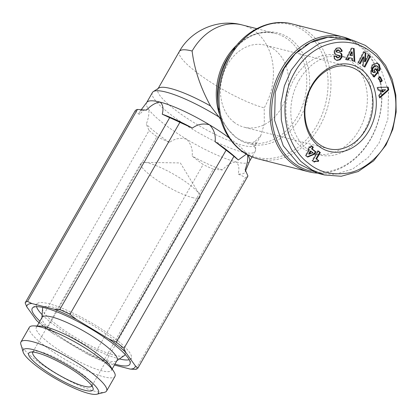 <?xml version="1.0" encoding="UTF-8"?>
<svg xmlns="http://www.w3.org/2000/svg" width="417" height="417" viewBox="0 0 417 417"><rect width="100%" height="100%" fill="white"/><g stroke="black" fill="none" stroke-linecap="round" stroke-linejoin="round"><path stroke-width="0.31" stroke-dasharray="2.08 1.56" d="M339.704 47.887L337.019 47.726L336.363 47.934L337.066 48.111M336.363 47.934L334.08 50.514L334.074 52.724L334.778 52.907M335.883 56.259L333.704 56.227L333.694 56.655C333.725 58.5 334.622 59.699 336.389 60.241L336.806 60.35M336.946 60.387L336.54 60.256M339.615 47.872L339 47.71M376.9 63.03L371.474 65.141L370.338 73.465L372.397 74.664M375.342 69.034L374.93 68.508L373.455 70.264L374.81 72L375.514 72.177M374.81 72L373.59 72.469L374.294 72.647M373.59 72.469L373.194 72.412M375.957 65.532L376.994 66.23L377.474 67.502L378.177 67.684M32.797 352.063A34.048 6.907 29.8 0 1 34.126 351.223A34.048 6.907 29.8 0 1 40.506 351.823A34.048 6.907 29.8 0 1 82.54 374.179A34.048 6.907 29.8 0 1 91.938 384.333A34.048 6.907 29.8 0 1 91.891 385.902M192.206 197.517A34.048 6.907 -150.2 0 0 199.936 197.246A34.048 6.907 -150.2 0 0 199.31 194.14A34.048 6.907 -150.2 0 0 190.611 185.482A34.048 6.907 -150.2 0 0 148.572 163.125A34.048 6.907 -150.2 0 0 143.834 162.369A34.048 6.907 -150.2 0 0 140.842 163.401A34.048 6.907 -150.2 0 0 150.167 175.161A34.048 6.907 -150.2 0 0 192.206 197.517M20.85 344.317A49.336 10.003 -150.2 0 0 34.465 359.027A49.336 10.003 -150.2 0 0 95.373 391.417A49.336 10.003 -150.2 0 0 104.615 392.288M29.32 327.371A49.336 10.003 -150.2 0 0 42.836 344.411A49.336 10.003 -150.2 0 0 87.07 370.723A49.336 10.003 -150.2 0 0 114.946 376.405M40.397 326.11A43.227 8.767 -150.2 0 0 36.336 327.408A43.227 8.767 -150.2 0 0 48.179 342.341A43.227 8.767 -150.2 0 0 86.934 365.396A43.227 8.767 -150.2 0 0 111.36 370.374A43.227 8.767 -150.2 0 0 110.427 366.215M42.101 317.342A43.227 8.767 -150.2 0 0 41.856 318.181A43.227 8.767 -150.2 0 0 53.939 332.276A43.227 8.767 -150.2 0 0 107.31 360.658A43.227 8.767 -150.2 0 0 116.525 360.945A43.227 8.767 -150.2 0 0 117.125 360.309M125.194 354.492A47.376 9.607 -150.2 0 0 100.528 330.196A47.376 9.607 -150.2 0 0 53.579 307.355A47.376 9.607 -150.2 0 0 43.034 307.438M42.555 308.653A47.376 9.607 -150.2 0 0 68.466 333.094A47.376 9.607 -150.2 0 0 114.289 355.201A47.376 9.607 -150.2 0 0 124.391 355.519M114.936 364.13A56.259 11.41 29.8 0 1 47.647 327.788A56.259 11.41 29.8 0 1 39.912 321.163M36.514 306.657A54.481 11.045 29.8 0 1 37.092 303.659A54.481 11.045 29.8 0 1 68.836 311.108A54.481 11.045 29.8 0 1 116.286 339.532A54.481 11.045 29.8 0 1 131.459 357.708A54.481 11.045 29.8 0 1 129.166 359.725M119.434 358.938A54.481 11.045 29.8 0 1 51.583 323.024A54.481 11.045 29.8 0 1 42.112 314.658M39.036 322.69A62.18 12.609 -150.2 0 0 44.129 326.892A62.18 12.609 -150.2 0 0 53.423 333.767L46.98 328.653L156.907 136.713A65.141 13.208 29.8 0 1 152.82 133.581A65.141 13.208 29.8 0 1 149.077 130.542L39.151 322.487A65.141 13.208 -150.2 0 0 42.894 325.526A65.141 13.208 -150.2 0 0 46.98 328.653M247.542 154.822A59.219 12.01 -150.2 0 0 247.479 154.738A59.219 12.01 -150.2 0 0 233.218 140.988A59.219 12.01 -150.2 0 0 229.048 137.803M247.479 154.738L246.348 154.165M152.429 92.522A59.219 12.01 -150.2 0 0 182.182 122.713A59.219 12.01 -150.2 0 0 241.761 151.856A59.219 12.01 -150.2 0 0 255.204 151.381A59.219 12.01 -150.2 0 0 255.548 150.146A59.219 12.01 -150.2 0 0 251.967 143.015L247.75 142.484C243.987 141.884 239.916 140.029 235.542 136.932L229.016 130.333L220.702 119.502M146.841 102.327A59.219 12.01 -150.2 0 0 146.669 102.587A59.219 12.01 -150.2 0 0 148.629 109.296A59.219 12.01 -150.2 0 0 186.571 139.195A59.219 12.01 -150.2 0 0 235.996 161.916C238.852 164.272 239.567 168.301 238.143 173.998L245.561 177.465L135.634 369.41M158.731 88.086A56.259 11.41 -150.2 0 0 157.881 88.962A56.259 11.41 -150.2 0 0 186.144 117.641A56.259 11.41 -150.2 0 0 242.746 145.33A56.259 11.41 -150.2 0 0 255.517 144.876A56.259 11.41 -150.2 0 0 255.84 143.703A56.259 11.41 -150.2 0 0 255.267 141.233L251.967 143.015M351.025 39.803A69.582 54.981 -75.7 0 1 359.793 45.25A69.582 54.981 -75.7 0 1 370.51 139.513A69.582 54.981 -75.7 0 1 317.029 173.076M299.745 49.686A68.398 54.048 -75.7 0 1 305.108 45.724M331.525 36.967A68.398 54.048 -75.7 0 1 376.968 70.41A68.398 54.048 -75.7 0 1 370.458 139.09A68.398 54.048 -75.7 0 1 311.426 171.225M299.114 80.241A50.629 40.006 -75.7 0 1 344.072 56.748A50.629 40.006 -75.7 0 1 363.994 131.376A50.629 40.006 -75.7 0 1 319.036 154.869A50.629 40.006 -75.7 0 1 299.114 80.241M294.193 78.985A50.629 40.006 -75.7 0 1 339.151 55.492A50.629 40.006 -75.7 0 1 359.073 130.12A50.629 40.006 -75.7 0 1 314.116 153.612A50.629 40.006 -75.7 0 1 294.193 78.985M233.937 122.139A42.341 33.459 104.3 0 0 244.075 127.185A42.341 33.459 104.3 0 0 284.743 101.201A42.341 33.459 104.3 0 0 275.147 50.181A42.341 33.459 104.3 0 0 265.009 45.135A42.341 33.459 104.3 0 0 224.341 71.119A42.341 33.459 104.3 0 0 233.937 122.139M53.423 333.767L85.72 353.22A62.18 12.609 -150.2 0 0 107.737 363.343L114.414 365.047M107.737 363.343L103.406 361.19L213.332 169.245L222.324 169.964C226.952 165.09 231.508 162.406 235.996 161.916A59.219 12.01 -150.2 0 0 249.444 161.447A59.219 12.01 -150.2 0 0 249.58 161.165M85.72 353.22L93.21 356.499A65.141 13.208 -150.2 0 0 103.406 361.19M156.907 136.713L169.458 142.426C174.786 138.522 180.488 137.448 186.571 139.195C191.022 143.787 192.883 149.422 192.159 156.099L203.136 164.559L93.21 356.499M36.519 320.444L39.151 322.487M135.077 110.922L139.429 114.539C143.151 110.234 146.216 108.483 148.629 109.296C149.411 112.95 148.634 117.907 146.304 124.177L149.077 130.542M146.435 110.156A60.7 12.307 -150.2 0 0 139.794 111.647A60.7 12.307 -150.2 0 0 139.429 114.539M245.154 169.62A60.7 12.307 29.8 0 1 245.102 171.96A60.7 12.307 29.8 0 1 238.143 173.998M247.933 175.984A65.141 13.208 29.8 0 1 245.561 177.465M222.324 169.964A60.7 12.307 29.8 0 1 192.159 156.099M213.332 169.245A65.141 13.208 29.8 0 1 203.136 164.559M169.458 142.426A60.7 12.307 29.8 0 1 146.304 124.177M255.267 141.233L260.818 135.624L264.321 123.781L264.216 107.841A56.259 44.452 104.3 0 0 242.079 24.921M317.478 173.196L335.143 174.369L352.761 168.948L367.893 157.808L378.985 143.187L387.852 119.262L388.524 91.323L379.83 65.766L364.698 47.945L349.118 39.453M379.976 77.26L379.72 76.718L380.424 76.9M379.72 76.718L377.948 78.135L378.652 78.318M377.948 78.135L379.814 82.086L380.518 82.264M379.814 82.086L380.268 81.727M352.48 60.799L351.776 60.663L352.48 60.846M351.776 60.663L351.708 58.166M353.475 48.435L354.179 48.57M353.475 48.393L351.891 48.132M351.192 47.955L345.339 59.428L346.042 59.605M345.339 59.428L346.063 59.563M334.074 52.724L334.653 53.866A3.409 2.695 104.3 0 0 335.888 54.695A3.409 2.695 104.3 0 0 335.956 54.71L336.352 54.799M340.058 56.655L339.355 56.477A0.907 0.719 104.3 0 0 338.917 55.367M339.355 56.477L337.608 57.749L336.91 57.702M335.888 56.008L336.592 56.191M333.704 56.227L334.408 56.404M339.834 52.756A3.409 2.695 104.3 0 0 339.594 52.683A3.409 2.695 104.3 0 0 339.527 52.662L336.66 52.036M338.291 49.884L339.214 51.442L339.918 51.625M339.214 51.442L339.923 51.374M311.556 145.825L310.858 145.642L309.821 147.451M309.331 149.719L307.71 148.817L308.908 146.732L309.607 146.909M308.908 146.732L309.461 147.17M307.71 148.817L308.413 148.994M308.627 149.536L305.218 155.484L305.922 155.666M305.218 155.484L307.689 157.058M306.985 156.875L307.298 156.75M311.41 146.08L310.858 145.642M317.29 161.207L318.307 161.473M318.129 151.183L317.572 150.745L318.275 150.928M317.572 150.745L311.937 160.592L312.641 160.769M311.937 160.592L314.319 162.093M364.041 51.838L363.337 51.661L357.729 62.514L358.432 62.691M357.729 62.514L360.184 63.9M363.066 56.78L362.363 65.714L363.066 65.891M362.363 65.714L364.859 67.127M368.602 55.294L368.013 54.893L368.717 55.07M368.013 54.893L364.515 61.659M363.926 52.068L363.337 51.661M372.996 74.69L372.47 75.623L373.168 75.805M372.47 75.623L373.455 76.89L374.158 77.067M373.455 76.89L373.747 76.54M374.93 68.508L375.634 68.69M373.455 70.264L374.158 70.442M377.713 69.258L377.01 69.076A1.704 1.345 104.3 0 0 377.474 67.502M377.01 69.076L377.703 69.269M376.999 69.086L378.454 70.947L379.157 71.13M378.454 70.947L379.017 70.953M381.039 93.601L380.335 93.424L378.568 94.935L379.267 95.118M378.568 94.935L379.126 97.755L379.83 97.938M379.126 97.755L379.689 97.244M387.539 87.169L388.206 87.153M387.502 86.971L377.739 87.403M377.036 87.221L377.588 89.999L378.292 90.181M377.588 89.999L378.245 89.957M379.632 89.869L380.335 93.424M349.858 55.263L351.635 55.607L351.531 51.755M308.648 153.977L312.343 152.466L310.394 150.928M382.16 91.87L384.891 89.535M351.635 55.607L352.339 55.784M312.343 152.466L313.047 152.648M232.571 50.718A68.503 54.132 -75.7 0 1 306.313 32.656A68.503 54.132 -75.7 0 1 316.868 125.454A68.503 54.132 -75.7 0 1 239.639 149.072A68.503 54.132 -75.7 0 1 218.279 106.742M292.197 23.957A69.582 54.981 -75.7 0 1 308.856 32.255A69.582 54.981 -75.7 0 1 324.629 116.093A69.582 54.981 -75.7 0 1 257.795 158.799M334.064 50.582L334.768 50.759M247.75 142.484A56.259 44.452 104.3 0 0 301.679 107.841A56.259 44.452 104.3 0 0 288.898 40.136A56.259 44.452 104.3 0 0 275.428 33.428C258.436 29.81 243.2 36.951 229.725 54.856A57.332 45.307 -75.7 0 1 291.441 39.74A57.332 45.307 -75.7 0 1 300.276 117.406A57.332 45.307 -75.7 0 1 235.641 137.177A57.332 45.307 -75.7 0 1 217.763 101.748C219.045 113.221 222.798 122.744 229.016 130.333M179.352 51.473A56.259 11.41 -150.2 0 0 194.765 70.906A56.259 11.41 -150.2 0 0 264.216 107.841M256.794 28.674L275.428 33.428A56.259 44.452 104.3 0 0 236.934 44.968M219.352 113.883A56.259 44.452 104.3 0 0 223.679 123.515M334.653 53.866L335.357 54.043M335.956 54.71L336.524 54.856M333.694 56.603L334.398 56.785M339.527 52.662L340.23 52.844M339.224 51.015L339.928 51.197M340.001 47.95L339.297 47.773M372.741 74.773L372.037 74.591M91.87 385.939L199.936 197.246M91.938 384.333L93.074 388.18M143.834 162.369L180.347 162.938L199.31 194.14M36.336 327.408L37.144 325.995M41.856 318.181L41.888 317.712M131.459 357.708L130.13 363.603M158.179 88.446L157.881 88.962M344.072 56.748L339.151 55.492M328.471 148.723L244.075 127.185M32.776 352.099L140.842 163.401M34.126 351.223L30.232 352.193M111.36 370.374L112.168 368.962M116.525 360.945L116.911 360.679M37.092 303.659L32.682 307.793M141.311 109.64L139.794 111.647M245.655 170.626L245.102 171.96M255.204 151.381L252.035 156.917M255.84 143.703L255.548 150.146M260.818 135.624L255.517 144.876M319.036 154.869L314.116 153.612M336.592 54.877L335.888 54.695M340.298 52.86L339.594 52.683M377.26 63.103L376.556 62.925M349.41 66.668L265.009 45.135"/><path stroke-width="0.63" d="M291.16 70.228L303.618 54.273L319.177 43.592L335.993 38.943L352.667 40.22L365.339 45.401L376.457 53.913L385.569 65.386L392.188 79.355L395.832 95.097L396.15 112.084L392.856 129.14L386.017 144.986L373.653 160.842L358.146 171.549L341.231 176.261L324.515 174.989L311.947 169.87L300.761 161.337L291.598 149.807L284.967 135.78L281.319 119.888L281.042 102.942L284.352 85.98L291.16 70.228M294.814 72.167C312.083 41.179 348.044 33.991 370.359 51.427C382.519 59.746 390.651 73.627 394.758 93.064C398.668 113.466 391.448 135.416 385.876 143.938C381.263 153.201 366.689 169.318 349.133 172.805C332.933 175.635 319.359 172.44 308.413 163.219C285.218 146.096 276.466 103.353 294.814 72.167M336.806 60.35L337.092 60.423C335.325 59.876 334.429 58.677 334.398 56.832L334.408 56.404L336.592 56.191L337.614 57.88L338.312 57.932L340.058 56.655A0.907 0.719 104.3 0 0 339.605 55.539L336.66 54.893A3.409 2.695 -75.7 0 1 336.592 54.877A3.409 2.695 -75.7 0 1 335.357 54.043L334.778 52.907L334.783 50.697L337.066 48.111L340.001 47.95L342.076 50.348L342.06 51.411L339.918 51.625L338.995 50.066L337.04 50.785A0.907 0.719 104.3 0 0 337.363 52.214L340.23 52.844A3.409 2.695 -75.7 0 1 340.298 52.86A3.409 2.695 -75.7 0 1 341.909 54.33L342.044 57.134L340.142 59.767L336.946 60.387M339.923 51.374L341.356 51.234L341.377 50.165L339.615 47.872M372.397 74.664L373.7 74.872L372.741 74.773L371.041 73.642L372.178 65.318L377.26 63.103L379.371 64.75L380.148 69.264A4.201 3.32 -75.7 0 1 379.251 71.01L377.713 69.258A1.704 1.345 104.3 0 0 378.177 67.684L377.698 66.412L376.66 65.709L375.149 65.865L372.741 68.69L372.934 71.953L374.294 72.647L375.514 72.177L374.158 70.442L375.634 68.69L378.318 72.125L374.158 77.067L373.168 75.805L373.7 74.872M373.59 72.469L372.23 71.776L372.037 68.513L372.741 68.69M373.194 72.412L374.294 72.647M372.037 68.513L374.445 65.688L375.149 65.865M374.445 65.688L376.66 65.709M91.891 385.902A34.048 6.907 29.8 0 1 91.87 385.939A34.048 6.907 29.8 0 1 84.14 386.215A34.048 6.907 29.8 0 1 42.101 363.859A34.048 6.907 29.8 0 1 32.776 352.099A34.048 6.907 29.8 0 1 32.797 352.063M82.858 377.145A37.009 7.506 29.8 0 1 93.074 388.18A37.009 7.506 29.8 0 1 75.18 386.992A37.009 7.506 29.8 0 1 38.901 365.928A37.009 7.506 29.8 0 1 30.232 352.193A37.009 7.506 29.8 0 1 82.858 377.145M33.063 349.613A43.415 8.804 -150.2 0 0 23.117 352.011A43.415 8.804 -150.2 0 0 48.69 374.471A43.415 8.804 -150.2 0 0 88.696 393.455A43.415 8.804 -150.2 0 0 96.827 394.227A43.415 8.804 -150.2 0 0 80.241 373.361A43.415 8.804 -150.2 0 0 33.063 349.613M96.827 394.227L104.615 392.288A49.336 10.003 -150.2 0 0 106.575 391.021A49.336 10.003 -150.2 0 0 93.059 373.976A49.336 10.003 -150.2 0 0 32.151 341.591A49.336 10.003 -150.2 0 0 20.949 341.987A49.336 10.003 -150.2 0 0 20.85 344.317L23.117 352.011M106.575 391.021L114.946 376.405A49.336 10.003 -150.2 0 0 113.877 371.662A49.336 10.003 -150.2 0 0 101.43 359.36A49.336 10.003 -150.2 0 0 33.954 325.886A49.336 10.003 -150.2 0 0 29.32 327.371L20.949 341.987M113.877 371.662L110.427 366.215A43.227 8.767 -150.2 0 0 99.517 355.44A43.227 8.767 -150.2 0 0 40.397 326.11L33.954 325.886M112.168 368.962L117.125 360.309A43.227 8.767 -150.2 0 0 105.282 345.375A43.227 8.767 -150.2 0 0 51.916 316.998A43.227 8.767 -150.2 0 0 42.101 317.342L37.144 325.995M43.034 307.438A47.376 9.607 -150.2 0 0 42.555 308.653L41.888 317.712M39.912 321.163A56.259 11.41 29.8 0 1 32.682 307.793A56.259 11.41 29.8 0 1 65.464 315.481A56.259 11.41 29.8 0 1 114.461 344.833A56.259 11.41 29.8 0 1 130.13 363.603A56.259 11.41 29.8 0 1 114.936 364.13M129.166 359.725A54.481 11.045 29.8 0 1 119.434 358.938M215.125 141.733A60.7 12.307 29.8 0 1 228.334 151.277A60.7 12.307 29.8 0 1 238.279 159.982L233.927 156.365L124 348.304A65.141 13.208 -150.2 0 0 116.176 342.138L226.103 150.193L215.125 141.733C215.85 135.066 213.989 129.432 209.537 124.834C203.46 123.083 197.757 124.162 192.425 128.061L179.873 122.348L69.947 314.293A65.141 13.208 -150.2 0 0 59.751 309.607L169.677 117.662L162.26 114.195C163.683 108.503 162.969 104.474 160.112 102.113A59.219 12.01 -150.2 0 0 146.841 102.327L141.311 109.64M246.348 154.165L238.279 159.982M153.326 91.599L158.731 88.086A56.259 11.41 -150.2 0 1 170.657 88.513A56.259 11.41 -150.2 0 1 210.533 105.975L219.024 117.052A59.219 12.01 -150.2 0 0 165.877 92.048A59.219 12.01 -150.2 0 0 153.326 91.599A59.219 12.01 -150.2 0 0 152.429 92.522L146.748 102.452M210.533 105.975C200.457 87.523 194.317 69.206 192.122 51.025A56.259 11.41 -150.2 0 0 179.352 51.473L158.179 88.446M317.029 173.076A69.582 54.981 -75.7 0 1 308.726 171.794A69.582 54.981 -75.7 0 1 292.067 163.5A69.582 54.981 -75.7 0 1 281.345 69.238A69.582 54.981 -75.7 0 1 343.134 36.951A69.582 54.981 -75.7 0 1 351.025 39.803M311.426 171.225A68.398 54.048 -75.7 0 1 282.809 70.014A68.398 54.048 -75.7 0 1 299.745 49.686M305.108 45.724A68.398 54.048 -75.7 0 1 331.525 36.967M318.338 143.672A42.341 33.459 104.3 0 0 328.471 148.723A42.341 33.459 104.3 0 0 366.069 129.077A42.341 33.459 104.3 0 0 359.548 71.714A42.341 33.459 104.3 0 0 349.41 66.668A42.341 33.459 104.3 0 0 311.812 86.314A42.341 33.459 104.3 0 0 318.338 143.672M368.993 130.63A44.708 35.33 -75.7 0 1 318.588 146.044A44.708 35.33 -75.7 0 1 311.702 85.475A44.708 35.33 -75.7 0 1 362.107 70.061A44.708 35.33 -75.7 0 1 368.993 130.63M337.04 50.785L336.337 50.603A0.907 0.719 104.3 0 0 336.66 52.036L337.327 52.203M116.911 360.679L124.391 355.519A47.376 9.607 -150.2 0 0 125.194 354.492M42.112 314.658A54.481 11.045 29.8 0 1 36.514 306.657M114.414 365.047L130.255 369.087A62.18 12.609 -150.2 0 0 135.369 365.886L125.59 352.177A62.18 12.609 -150.2 0 0 108.686 338.859L76.384 319.401A62.18 12.609 -150.2 0 0 54.366 309.284L31.854 303.534A62.18 12.609 -150.2 0 0 26.735 306.735L36.519 320.444A62.18 12.609 -150.2 0 0 39.036 322.69M54.366 309.284L59.751 309.607M229.048 137.803A59.219 12.01 -150.2 0 0 209.537 124.834A59.219 12.01 -150.2 0 0 160.112 102.113C155.63 102.598 151.074 105.277 146.435 110.156L137.448 109.436L27.522 301.382L31.854 303.534M76.384 319.401L69.947 314.293M108.686 338.859L116.176 342.138M125.59 352.177L124 348.304M135.369 365.886L138.001 367.93L247.933 175.984L245.154 169.62C247.484 163.36 248.261 158.397 247.479 154.738M130.255 369.087L135.634 369.41A65.141 13.208 -150.2 0 0 138.001 367.93M26.735 306.735L25.15 302.862L135.077 110.922A65.141 13.208 -150.2 0 1 137.448 109.436M27.522 301.382A65.141 13.208 -150.2 0 0 25.15 302.862M162.26 114.195A60.7 12.307 29.8 0 1 192.425 128.061M169.677 117.662A65.141 13.208 29.8 0 1 179.873 122.348M226.103 150.193A65.141 13.208 29.8 0 1 233.927 156.365M245.655 170.626L249.58 161.165A59.219 12.01 -150.2 0 0 247.542 154.822M219.024 117.052L220.702 119.502M349.118 39.453L345.63 38.427L327.971 37.254L310.352 42.675L295.22 53.809L284.128 68.43L275.256 92.355L274.584 120.299L283.284 145.856L298.416 163.678L317.478 173.196L324.515 174.989M378.652 78.318L380.424 76.9L382.29 80.851L380.518 82.264L378.652 78.318M354.831 61.294L352.48 60.846L352.412 58.349L349.446 57.775L348.362 60.053L346.042 59.605L351.891 48.132L354.179 48.57L354.831 61.294L352.48 60.799M339.605 55.539A0.907 0.719 104.3 0 0 339.584 55.534L338.901 55.362A0.907 0.719 104.3 0 0 338.88 55.357L339.584 55.534M309.607 146.909L310.524 147.628L311.556 145.825L313.323 147.217L312.291 149.02L315.982 151.934L314.715 154.144L307.689 157.058L305.922 155.666L309.331 149.719L308.413 148.994L309.607 146.909M314.997 161.655L314.319 162.093L312.641 160.769L318.275 150.928L320.329 152.544L316.633 158.992L318.765 160.67L318.307 161.473L316.341 161.233L314.997 161.655L314.293 161.473L314.032 161.624L314.736 161.806M360.184 63.9L358.432 62.691L364.041 51.838L365.902 53.126L365.219 61.836L368.717 55.07L370.463 56.279L364.859 67.127L363.066 65.891L363.77 56.957L360.184 63.9M379.83 97.938L379.267 95.118L381.039 93.601L380.335 90.051L378.292 90.181L377.739 87.403L388.206 87.153L388.748 89.89L379.83 97.938M382.29 80.851L381.586 80.669L379.976 77.26M380.268 81.727L381.586 80.669M352.412 58.349L349.446 57.775M354.132 61.117L353.475 48.435M346.063 59.563L348.362 60.053M347.658 59.871L348.742 57.598M336.352 54.799L338.88 55.357A0.907 0.719 104.3 0 1 338.917 55.367M337.614 57.88L336.91 57.702L335.883 56.259M336.389 60.241L339.438 59.589L340.142 59.767M339.438 59.589L341.346 56.957L342.044 57.134M341.346 56.957L341.33 54.476L342.034 54.658M341.33 54.476L341.205 54.153A3.409 2.695 104.3 0 0 339.834 52.756M336.337 50.603L337.692 49.842L338.995 50.066M341.356 51.234L342.06 51.411M341.367 50.811L342.07 50.994M309.461 147.17L310.524 147.628M307.298 156.75L314.011 153.967L314.715 154.144M314.011 153.967L315.278 151.752L315.982 151.934M315.278 151.752L311.588 148.843L312.291 149.02M311.588 148.843L312.62 147.034L313.323 147.217M312.62 147.034L311.41 146.08M314.47 161.978L314.032 161.864M317.994 161.389L315.888 161.04L314.559 161.343L315.262 161.525M314.559 161.343L314.293 161.473M314.835 161.238L315.539 161.415M315.106 161.15L315.81 161.332M315.388 161.092L316.091 161.27M315.403 161.087L316.107 161.264M315.638 161.056L316.341 161.233M315.888 161.04L316.592 161.217M316.143 161.04L316.847 161.217M316.414 161.056L317.118 161.233M316.696 161.092L317.4 161.27M316.988 161.144L317.691 161.322M318.129 151.183L319.625 152.367L315.93 158.814L318.765 160.67M318.062 160.493L317.608 161.29M315.93 158.814L316.633 158.992M319.625 152.367L320.329 152.544M359.595 63.493L363.066 56.78L363.77 56.957M364.27 66.725L369.764 56.097L370.463 56.279M369.764 56.097L368.602 55.294M365.902 53.126L365.198 52.949L364.515 61.659L365.219 61.836M365.198 52.949L363.926 52.068M376.9 63.03L378.667 64.567L379.444 69.086L380.148 69.264M378.667 64.567L379.371 64.75M373.747 76.54L377.614 71.943L378.318 72.125M377.614 71.943L375.342 69.034M378.735 70.588A4.201 3.32 104.3 0 0 379.444 69.086M379.689 97.244L388.045 89.707L388.748 89.89M388.045 89.707L387.539 87.169M378.245 89.957L380.335 90.051M352.235 51.937L351.531 51.755L349.858 55.263L352.339 55.784L352.235 51.937L350.561 55.44M310.394 150.928L308.648 153.977L309.351 154.154L313.047 152.648L310.394 150.928M381.732 89.738L382.16 91.87L382.863 92.048L385.595 89.718L381.732 89.738L385.595 89.718M311.098 151.11L309.351 154.154M382.436 89.916L382.863 92.048M308.726 171.794L257.795 158.799A69.582 54.981 -75.7 0 1 241.135 150.506A69.582 54.981 -75.7 0 1 225.362 66.663A69.582 54.981 -75.7 0 1 292.197 23.957L343.134 36.951M386.017 144.986L385.876 143.938M232.571 50.718A68.503 54.132 -75.7 0 0 218.279 106.742L217.763 101.748A57.332 45.307 -75.7 0 1 229.725 54.856L232.571 50.718C246.859 29.456 271.107 18.285 292.197 23.957M236.934 44.968A56.259 44.452 104.3 0 0 219.352 113.883M256.794 28.674L242.079 24.921A56.259 44.452 104.3 0 0 192.122 51.025M335.878 56.488L336.582 56.665M341.205 54.153L341.909 54.33M378.261 64.051L378.964 64.228M257.795 158.799C251.446 157.167 245.634 154.274 240.354 150.125C227.755 139.768 220.395 125.308 218.279 106.742M337.343 52.208L336.639 52.031M252.035 156.917L249.517 161.311M179.352 51.473C191.236 29.909 218.31 18.442 242.079 24.921M352.667 40.22L345.63 38.427"/></g></svg>
